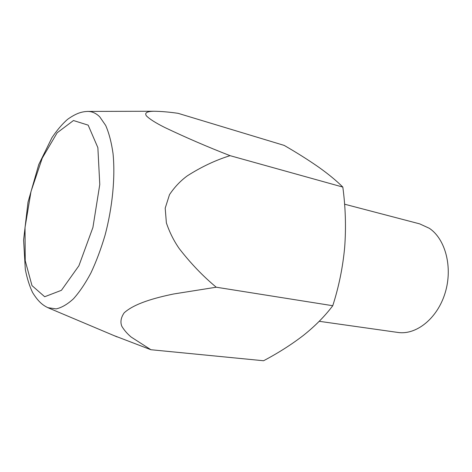 <?xml version="1.0" encoding="UTF-8"?>
<svg xmlns="http://www.w3.org/2000/svg" width="472" height="472" viewBox="0 0 472 472"><rect width="100%" height="100%" fill="white"/><g stroke="black" fill="none" stroke-linecap="round" stroke-linejoin="round"><path stroke-width="0.71" d="M342.819 187.077L230.065 155.666C207.444 146.851 185.685 137.458 164.781 127.487C155.725 122.956 149.589 119.074 146.373 115.841C144.019 112.236 148.497 111.38 153.89 111.25C161.2 111.345 169.271 112.035 178.097 113.327L284.185 145.405C296.811 152.692 308.257 159.908 318.512 167.047C328.329 174.015 336.43 180.693 342.819 187.077C345.539 207.196 346.159 227.262 344.678 247.281C342.831 267.282 338.861 286.758 332.76 305.72C324.848 316.211 315.089 326.081 303.484 335.332C291.513 344.548 278.209 353.021 263.571 360.75L150.887 349.722L113.846 335.533M230.065 155.666C215.562 160.179 201.308 166.905 187.307 175.85C180.475 180.853 174.546 187.118 169.507 194.641L165.2 208.152L166.374 222.867C169.554 232.283 173.855 240.879 179.283 248.655C190.771 263.453 203.09 276.303 216.241 287.212L332.76 305.72M216.241 287.212L173.72 293.967C155.052 297.826 134.591 303.372 124.16 312.836C120.903 317.621 120.13 322.116 121.847 326.317C124.189 330.205 127.292 333.787 131.157 337.049L150.887 349.722M319.214 321.302L397.855 332.435C416.168 335.279 437.337 318.576 445.102 293.041C453.008 267.571 445.521 239.015 429.29 228.271L419.685 223.87L344.578 204.193M88.158 125.145L73.467 120.525L57.171 132.774L42.262 158.09L31.016 191.473L25.016 227.539L25.234 260.774L31.99 285.601L44.687 296.735L61.425 290.31L78.907 265.76L92.913 227.475L99.775 184.522L97.863 147.642L88.158 125.145M87.296 111.427L87.969 111.421C92.258 111.492 96.194 113.315 99.781 116.897L105.687 125.452C109.008 133.051 111.457 142.426 113.038 153.571C115.386 177.083 112.519 207.178 105.044 235.262C100.967 249.015 96.247 261.606 90.884 273.022C85.279 283.507 79.473 292.103 73.461 298.8C67.472 304.287 61.702 307.656 56.156 308.9L47.843 307.673M153.89 111.25L87.969 111.421C82.27 111.593 76.635 112.902 67.555 119.351C62.227 124.036 57.035 130.13 51.973 137.635L38.763 164.533L28.007 202.134L23.6 240.071L25.317 269.423C27.057 278.35 29.482 286.05 32.58 292.522C38.515 302.151 43.241 305.561 48.463 307.933L117.192 336.949"/></g></svg>
